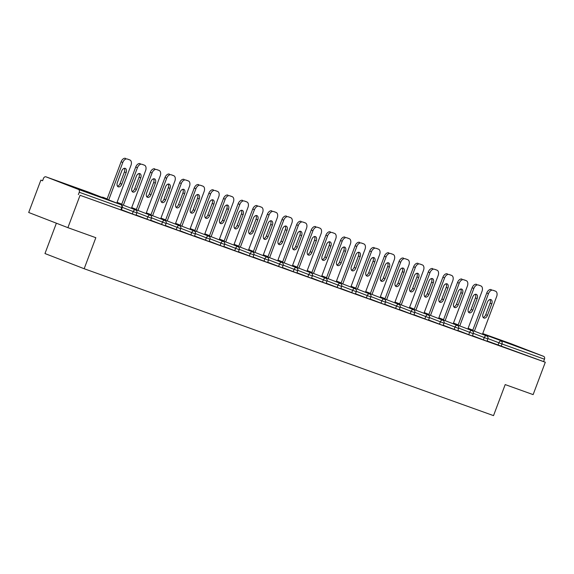 <?xml version="1.0" encoding="UTF-8"?>
<svg xmlns="http://www.w3.org/2000/svg" width="574" height="574" viewBox="0 0 574 574"><rect width="100%" height="100%" fill="white"/><g stroke="black" fill="none" stroke-linecap="round" stroke-linejoin="round"><path stroke-width="0.86" d="M503.979 341.408L524.421 349.193L503.979 341.408M67.811 184.885L88.252 192.67L67.811 184.885M56.381 223.2L44.973 253.55L84.17 268.732L493.525 415.626L505.192 384.587L533.131 394.618L545.3 362.244L80.066 195.296L67.897 227.663L28.7 212.488L40.869 180.114L42.584 180.781L43.473 178.414A2.368 1.837 -70.3 0 1 45.985 176.849L88.461 192.089A2.368 1.837 -70.3 0 0 88.425 192.075M42.598 180.738L40.869 180.114M78.358 189.384L120.834 204.624A2.368 1.837 -70.3 0 1 121.717 207.508L122.219 207.673L121.329 210.041L120.827 209.869L121.717 207.508L79.241 192.261A2.368 1.837 -70.3 0 0 78.358 189.384L46.02 176.857A2.368 1.837 -70.3 0 0 45.985 176.849M120.827 209.869L80.066 195.296M79.241 192.261L78.351 194.629M511.183 343.79A2.368 1.837 109.7 0 1 511.219 343.797A2.368 1.837 109.7 0 1 511.255 343.812L543.592 356.332A2.368 1.837 109.7 0 1 544.475 359.216L543.585 361.584L545.3 362.244M84.17 268.732L95.836 237.693L67.897 227.663M543.585 361.584L487.104 340.956M483.365 339.923L484.255 337.555L487.878 338.897L486.989 341.257L472.481 335.704M468.743 334.671L469.625 332.31L473.249 333.645L472.366 336.012L457.851 330.459M454.113 329.426L455.003 327.058L458.626 328.4L457.736 330.76L443.221 325.207M439.483 324.174L440.373 321.813L443.996 323.148L443.106 325.515L428.599 319.962M424.86 318.929L425.75 316.561L429.374 317.903L428.484 320.263L413.969 314.71M410.231 313.677L411.12 311.316L414.744 312.651L413.854 315.018L399.346 309.465M395.608 308.432L396.498 306.064L400.121 307.406L399.231 309.766L384.716 304.213M380.978 303.18L381.868 300.819L385.491 302.154L384.602 304.521L370.094 298.968M366.356 297.935L367.245 295.567L370.869 296.901L369.979 299.269L355.464 293.716M351.726 292.683L352.615 290.315L356.239 291.657L355.349 294.024L340.841 288.464M337.103 287.438L337.993 285.07L341.616 286.404L340.726 288.772L326.211 283.219M322.473 282.186L323.363 279.818L326.986 281.16L326.097 283.52L311.589 277.967M307.851 276.933L308.74 274.573L312.364 275.907L311.474 278.275L296.959 272.722M293.221 271.689L294.11 269.321L297.734 270.663L296.844 273.023L282.336 267.47M278.598 266.436L279.488 264.076L283.111 265.41L282.221 267.778L267.706 262.225M263.968 261.192L264.858 258.824L268.481 260.166L267.592 262.526L253.084 256.973M249.346 255.939L250.228 253.579L253.852 254.913L252.969 257.281L238.454 251.728M234.716 250.695L235.605 248.327L239.229 249.668L238.339 252.029L223.831 246.476M220.086 245.442L220.976 243.082L224.599 244.416L223.717 246.784L209.201 241.231M205.463 240.197L206.353 237.83L209.976 239.171L209.087 241.532L194.572 235.979M190.833 234.945L191.723 232.585L195.347 233.919L194.457 236.287L179.949 230.734M176.211 229.7L177.101 227.333L180.724 228.674L179.834 231.035L165.319 225.482M161.581 224.448L162.471 222.081L166.094 223.422L165.204 225.79L150.697 220.229M146.958 219.203L147.848 216.836L151.471 218.17L150.582 220.538L136.067 214.985M132.329 213.951L133.218 211.584L136.842 212.925L135.952 215.293L121.444 209.732M127.292 159.034L129.824 159.945L127.292 159.034A4.736 2.985 111.2 0 0 122.807 162.464L108.723 199.939M129.824 159.945A4.736 2.985 111.2 0 1 129.868 159.959A4.736 2.985 111.2 0 1 130.965 165.391L116.802 203.067M117.376 182.568A3.709 2.339 111.2 0 0 118.244 186.823A3.709 2.339 111.2 0 0 121.788 184.154L126.122 172.623A3.709 2.339 111.2 0 0 125.254 168.369A3.709 2.339 111.2 0 0 121.71 171.038L117.376 182.568M122.807 162.464L121.092 161.796L107.008 199.271M121.092 161.796A4.736 2.985 -68.8 0 1 125.577 158.374M117.491 186.213A3.709 2.339 111.2 0 0 120.074 183.486L124.407 171.956A3.709 2.339 111.2 0 0 124.293 168.318M141.914 164.286L144.447 165.19L141.914 164.286A4.736 2.985 111.2 0 0 137.437 167.708L123.353 205.183M144.447 165.19A4.736 2.985 111.2 0 1 144.49 165.212A4.736 2.985 111.2 0 1 145.595 170.636L131.432 208.312M132.006 187.82A3.709 2.339 111.2 0 0 132.867 192.068A3.709 2.339 111.2 0 0 136.411 189.398L140.745 177.868A3.709 2.339 111.2 0 0 139.884 173.621A3.709 2.339 111.2 0 0 136.339 176.29L132.006 187.82M137.437 167.708L135.722 167.048L121.638 204.523M135.722 167.048A4.736 2.985 -68.8 0 1 140.2 163.619M132.12 191.458A3.709 2.339 111.2 0 0 134.696 188.738L139.03 177.208A3.709 2.339 111.2 0 0 138.915 173.563M156.544 169.531L159.077 170.442L156.544 169.531A4.736 2.985 111.2 0 0 152.06 172.961L137.975 210.436M159.077 170.442A4.736 2.985 111.2 0 1 159.12 170.456A4.736 2.985 111.2 0 1 160.218 175.888L146.054 213.564M146.635 193.065A3.709 2.339 111.2 0 0 147.496 197.32A3.709 2.339 111.2 0 0 151.041 194.651L155.375 183.12A3.709 2.339 111.2 0 0 154.506 178.866A3.709 2.339 111.2 0 0 150.969 181.542L146.635 193.065M152.06 172.961L150.352 172.293L136.26 209.768M150.352 172.293A4.736 2.985 -68.8 0 1 154.829 168.871M146.743 196.71A3.709 2.339 111.2 0 0 149.326 193.983L153.66 182.453A3.709 2.339 111.2 0 0 153.545 178.815M171.167 174.783L173.7 175.687L171.167 174.783A4.736 2.985 111.2 0 0 166.69 178.205L152.605 215.681M173.7 175.687A4.736 2.985 111.2 0 1 173.743 175.709A4.736 2.985 111.2 0 1 174.848 181.133L160.684 218.809M161.258 198.317A3.709 2.339 111.2 0 0 162.119 202.565A3.709 2.339 111.2 0 0 165.664 199.896L169.997 188.365A3.709 2.339 111.2 0 0 169.136 184.118A3.709 2.339 111.2 0 0 165.592 186.787L161.258 198.317M166.69 178.205L164.975 177.545L150.89 215.02M164.975 177.545A4.736 2.985 -68.8 0 1 169.452 174.116M161.373 201.955A3.709 2.339 111.2 0 0 163.949 199.235L168.282 187.705A3.709 2.339 111.2 0 0 168.168 184.06M185.797 180.028L188.329 180.939L185.797 180.028A4.736 2.985 111.2 0 0 181.312 183.458L167.228 220.933M188.329 180.939A4.736 2.985 111.2 0 1 188.372 180.953A4.736 2.985 111.2 0 1 189.47 186.385L175.314 224.061M175.888 203.562A3.709 2.339 111.2 0 0 176.749 207.817A3.709 2.339 111.2 0 0 180.293 205.148L184.627 193.617A3.709 2.339 111.2 0 0 183.759 189.363A3.709 2.339 111.2 0 0 180.222 192.039L175.888 203.562M181.312 183.458L179.605 182.79L165.513 220.265M179.605 182.79A4.736 2.985 -68.8 0 1 184.082 179.368M175.996 207.207A3.709 2.339 111.2 0 0 178.579 204.48L182.912 192.95A3.709 2.339 111.2 0 0 182.797 189.312M200.419 185.28L202.952 186.184L200.419 185.28A4.736 2.985 111.2 0 0 195.942 188.703L181.858 226.178M202.952 186.184A4.736 2.985 111.2 0 1 202.995 186.206A4.736 2.985 111.2 0 1 204.1 191.63L189.937 229.306M190.511 208.814A3.709 2.339 111.2 0 0 191.372 213.069A3.709 2.339 111.2 0 0 194.916 210.393L199.25 198.869A3.709 2.339 111.2 0 0 198.389 194.615A3.709 2.339 111.2 0 0 194.844 197.284L190.511 208.814M195.942 188.703L194.227 188.042L180.143 225.517M194.227 188.042A4.736 2.985 -68.8 0 1 198.704 184.613M190.625 212.459A3.709 2.339 111.2 0 0 193.201 209.732L197.535 198.202A3.709 2.339 111.2 0 0 197.42 194.564M215.049 190.525L217.582 191.436L215.049 190.525A4.736 2.985 111.2 0 0 210.572 193.955L196.48 231.43M217.582 191.436A4.736 2.985 111.2 0 1 217.625 191.451A4.736 2.985 111.2 0 1 218.723 196.882L204.566 234.558M205.14 214.066A3.709 2.339 111.2 0 0 206.001 218.314A3.709 2.339 111.2 0 0 209.546 215.645L213.88 204.114A3.709 2.339 111.2 0 0 213.011 199.867A3.709 2.339 111.2 0 0 209.474 202.536L205.14 214.066M210.572 193.955L208.857 193.287L194.765 230.762M208.857 193.287A4.736 2.985 -68.8 0 1 213.334 189.865M205.255 217.704A3.709 2.339 111.2 0 0 207.831 214.977L212.165 203.454A3.709 2.339 111.2 0 0 212.05 199.809M229.672 195.777L232.205 196.688L229.672 195.777A4.736 2.985 111.2 0 0 225.195 199.2L211.11 236.675M232.205 196.688A4.736 2.985 111.2 0 1 232.248 196.703A4.736 2.985 111.2 0 1 233.353 202.127L219.189 239.81M219.763 219.311A3.709 2.339 111.2 0 0 220.631 223.566A3.709 2.339 111.2 0 0 224.169 220.89L228.502 209.367A3.709 2.339 111.2 0 0 227.641 205.112A3.709 2.339 111.2 0 0 224.097 207.781L219.763 219.311M225.195 199.2L223.48 198.539L209.395 236.014M223.48 198.539A4.736 2.985 -68.8 0 1 227.957 195.11M219.878 222.956A3.709 2.339 111.2 0 0 222.454 220.229L226.787 208.699A3.709 2.339 111.2 0 0 226.68 205.062M244.302 201.022L246.834 201.933L244.302 201.022A4.736 2.985 111.2 0 0 239.824 204.452L225.733 241.927M246.834 201.933A4.736 2.985 111.2 0 1 246.877 201.948A4.736 2.985 111.2 0 1 247.975 207.379L233.819 245.055M234.393 224.563A3.709 2.339 111.2 0 0 235.254 228.811A3.709 2.339 111.2 0 0 238.798 226.142L243.132 214.611A3.709 2.339 111.2 0 0 242.271 210.364A3.709 2.339 111.2 0 0 238.727 213.033L234.393 224.563M239.824 204.452L238.11 203.784L224.018 241.259M238.11 203.784A4.736 2.985 -68.8 0 1 242.587 200.362M234.508 228.201A3.709 2.339 111.2 0 0 237.084 225.474L241.417 213.951A3.709 2.339 111.2 0 0 241.302 210.306M258.924 206.274L261.457 207.185L258.924 206.274A4.736 2.985 111.2 0 0 254.447 209.697L240.363 247.172M261.457 207.185A4.736 2.985 111.2 0 1 261.5 207.2A4.736 2.985 111.2 0 1 262.605 212.624L248.442 250.307M249.016 229.808A3.709 2.339 111.2 0 0 249.884 234.063A3.709 2.339 111.2 0 0 253.421 231.394L257.755 219.864A3.709 2.339 111.2 0 0 256.894 215.609A3.709 2.339 111.2 0 0 253.349 218.278L249.016 229.808M254.447 209.697L252.732 209.036L238.648 246.511M252.732 209.036A4.736 2.985 -68.8 0 1 257.217 205.614M249.13 233.453A3.709 2.339 111.2 0 0 251.713 230.726L256.04 219.196A3.709 2.339 111.2 0 0 255.932 215.559M273.554 211.526L276.087 212.43L273.554 211.526A4.736 2.985 111.2 0 0 269.077 214.949L254.985 252.424M276.087 212.43A4.736 2.985 111.2 0 1 276.13 212.445A4.736 2.985 111.2 0 1 277.235 217.876L263.071 255.552M263.645 235.06A3.709 2.339 111.2 0 0 264.506 239.308A3.709 2.339 111.2 0 0 268.051 236.639L272.385 225.108A3.709 2.339 111.2 0 0 271.524 220.861A3.709 2.339 111.2 0 0 267.979 223.53L263.645 235.06M269.077 214.949L267.362 214.281L253.278 251.756M267.362 214.281A4.736 2.985 -68.8 0 1 271.839 210.859M263.76 238.698A3.709 2.339 111.2 0 0 266.336 235.979L270.67 224.448A3.709 2.339 111.2 0 0 270.555 220.803M288.184 216.771L290.709 217.682L288.184 216.771A4.736 2.985 111.2 0 0 283.7 220.194L269.615 257.676M290.709 217.682A4.736 2.985 111.2 0 1 290.753 217.697A4.736 2.985 111.2 0 1 291.857 223.121L277.694 260.804M278.268 240.305A3.709 2.339 111.2 0 0 279.136 244.56A3.709 2.339 111.2 0 0 282.673 241.891L287.007 230.361A3.709 2.339 111.2 0 0 286.146 226.106A3.709 2.339 111.2 0 0 282.602 228.775L278.268 240.305M283.7 220.194L281.985 219.533L267.9 257.009M281.985 219.533A4.736 2.985 -68.8 0 1 286.469 216.111M278.383 243.95A3.709 2.339 111.2 0 0 280.966 241.224L285.3 229.693A3.709 2.339 111.2 0 0 285.185 226.056M302.807 222.023L305.339 222.927L302.807 222.023A4.736 2.985 111.2 0 0 298.329 225.446L284.245 262.921M305.339 222.927A4.736 2.985 111.2 0 1 305.382 222.949A4.736 2.985 111.2 0 1 306.487 228.373L292.324 266.049M292.898 245.557A3.709 2.339 111.2 0 0 293.759 249.805A3.709 2.339 111.2 0 0 297.303 247.136L301.637 235.605A3.709 2.339 111.2 0 0 300.776 231.358A3.709 2.339 111.2 0 0 297.232 234.027L292.898 245.557M298.329 225.446L296.615 224.778L282.53 262.261M296.615 224.778A4.736 2.985 -68.8 0 1 301.092 221.356M293.013 249.195A3.709 2.339 111.2 0 0 295.588 246.476L299.922 234.945A3.709 2.339 111.2 0 0 299.807 231.3M317.436 227.268L319.962 228.179L317.436 227.268A4.736 2.985 111.2 0 0 312.952 230.698L298.867 268.173M319.962 228.179A4.736 2.985 111.2 0 1 320.012 228.194A4.736 2.985 111.2 0 1 321.11 233.618L306.947 271.301M307.521 250.802A3.709 2.339 111.2 0 0 308.389 255.057A3.709 2.339 111.2 0 0 311.933 252.388L316.267 240.858A3.709 2.339 111.2 0 0 315.399 236.603A3.709 2.339 111.2 0 0 311.854 239.272L307.521 250.802M312.952 230.698L311.237 230.031L297.153 267.506M311.237 230.031A4.736 2.985 -68.8 0 1 315.722 226.608M307.635 254.447A3.709 2.339 111.2 0 0 310.218 251.721L314.552 240.19A3.709 2.339 111.2 0 0 314.437 236.553M332.059 232.52L334.592 233.424L332.059 232.52A4.736 2.985 111.2 0 0 327.582 235.943L313.497 273.418M334.592 233.424A4.736 2.985 111.2 0 1 334.635 233.446A4.736 2.985 111.2 0 1 335.74 238.87L321.576 276.546M322.15 256.054A3.709 2.339 111.2 0 0 323.011 260.302A3.709 2.339 111.2 0 0 326.556 257.633L330.889 246.103A3.709 2.339 111.2 0 0 330.028 241.855A3.709 2.339 111.2 0 0 326.484 244.524L322.15 256.054M327.582 235.943L325.867 235.283L311.782 272.758M325.867 235.283A4.736 2.985 -68.8 0 1 330.344 231.853M322.265 259.692A3.709 2.339 111.2 0 0 324.841 256.973L329.175 245.442A3.709 2.339 111.2 0 0 329.06 241.798M346.689 237.765L349.214 238.676L346.689 237.765A4.736 2.985 111.2 0 0 342.204 241.195L328.12 278.67M349.214 238.676A4.736 2.985 111.2 0 1 349.265 238.691A4.736 2.985 111.2 0 1 350.362 244.122L336.199 281.798M336.773 261.299A3.709 2.339 111.2 0 0 337.641 265.554A3.709 2.339 111.2 0 0 341.186 262.885L345.519 251.355A3.709 2.339 111.2 0 0 344.651 247.1A3.709 2.339 111.2 0 0 341.107 249.776L336.773 261.299M342.204 241.195L340.49 240.528L326.405 278.003M340.49 240.528A4.736 2.985 -68.8 0 1 344.974 237.105M336.888 264.944A3.709 2.339 111.2 0 0 339.471 262.218L343.804 250.687A3.709 2.339 111.2 0 0 343.69 247.05M361.311 243.017L363.844 243.921L361.311 243.017A4.736 2.985 111.2 0 0 356.834 246.44L342.75 283.915M363.844 243.921A4.736 2.985 111.2 0 1 363.887 243.943A4.736 2.985 111.2 0 1 364.992 249.367L350.829 287.043M351.403 266.551A3.709 2.339 111.2 0 0 352.264 270.799A3.709 2.339 111.2 0 0 355.808 268.13L360.142 256.6A3.709 2.339 111.2 0 0 359.281 252.352A3.709 2.339 111.2 0 0 355.737 255.021L351.403 266.551M356.834 246.44L355.119 245.78L341.035 283.255M355.119 245.78A4.736 2.985 -68.8 0 1 359.597 242.35M351.518 270.189A3.709 2.339 111.2 0 0 354.093 267.47L358.427 255.939A3.709 2.339 111.2 0 0 358.312 252.295M375.941 248.262L378.474 249.173L375.941 248.262A4.736 2.985 111.2 0 0 371.457 251.692L357.372 289.167M378.474 249.173A4.736 2.985 111.2 0 1 378.517 249.188A4.736 2.985 111.2 0 1 379.615 254.619L365.451 292.295M366.025 271.796A3.709 2.339 111.2 0 0 366.894 276.051A3.709 2.339 111.2 0 0 370.438 273.382L374.772 261.852A3.709 2.339 111.2 0 0 373.904 257.597A3.709 2.339 111.2 0 0 370.359 260.273L366.025 271.796M371.457 251.692L369.742 251.025L355.658 288.5M369.742 251.025A4.736 2.985 -68.8 0 1 374.226 247.602M366.14 275.441A3.709 2.339 111.2 0 0 368.723 272.715L373.057 261.184A3.709 2.339 111.2 0 0 372.942 257.547M390.564 253.514L393.097 254.418L390.564 253.514A4.736 2.985 111.2 0 0 386.087 256.937L372.002 294.412M393.097 254.418A4.736 2.985 111.2 0 1 393.14 254.44A4.736 2.985 111.2 0 1 394.245 259.864L380.081 297.54M380.655 277.048A3.709 2.339 111.2 0 0 381.516 281.296A3.709 2.339 111.2 0 0 385.061 278.627L389.394 267.104A3.709 2.339 111.2 0 0 388.533 262.849A3.709 2.339 111.2 0 0 384.989 265.518L380.655 277.048M386.087 256.937L384.372 256.277L370.287 293.752M384.372 256.277A4.736 2.985 -68.8 0 1 388.849 252.847M380.77 280.686A3.709 2.339 111.2 0 0 383.346 277.967L387.68 266.436A3.709 2.339 111.2 0 0 387.565 262.792M405.194 258.759L407.727 259.67L405.194 258.759A4.736 2.985 111.2 0 0 400.709 262.189L386.625 299.664M407.727 259.67A4.736 2.985 111.2 0 1 407.77 259.685A4.736 2.985 111.2 0 1 408.867 265.116L394.711 302.792M395.285 282.3A3.709 2.339 111.2 0 0 396.146 286.548A3.709 2.339 111.2 0 0 399.691 283.879L404.024 272.349A3.709 2.339 111.2 0 0 403.156 268.101A3.709 2.339 111.2 0 0 399.619 270.77L395.285 282.3M400.709 262.189L399.002 261.522L384.91 298.997M399.002 261.522A4.736 2.985 -68.8 0 1 403.479 258.099M395.393 285.938A3.709 2.339 111.2 0 0 397.976 283.212L402.309 271.689A3.709 2.339 111.2 0 0 402.195 268.044M419.816 264.011L422.349 264.923L419.816 264.011A4.736 2.985 111.2 0 0 415.339 267.434L401.255 304.909M422.349 264.923A4.736 2.985 111.2 0 1 422.392 264.937A4.736 2.985 111.2 0 1 423.497 270.361L409.334 308.037M409.908 287.545A3.709 2.339 111.2 0 0 410.769 291.8A3.709 2.339 111.2 0 0 414.313 289.124L418.647 277.601A3.709 2.339 111.2 0 0 417.786 273.346A3.709 2.339 111.2 0 0 414.241 276.015L409.908 287.545M415.339 267.434L413.624 266.774L399.54 304.249M413.624 266.774A4.736 2.985 -68.8 0 1 418.102 263.344M410.023 291.19A3.709 2.339 111.2 0 0 412.598 288.464L416.932 276.933A3.709 2.339 111.2 0 0 416.817 273.296M434.446 269.256L436.979 270.167L434.446 269.256A4.736 2.985 111.2 0 0 429.969 272.686L415.877 310.161M436.979 270.167A4.736 2.985 111.2 0 1 437.022 270.182A4.736 2.985 111.2 0 1 438.12 275.613L423.964 313.289M424.538 292.797A3.709 2.339 111.2 0 0 425.399 297.045A3.709 2.339 111.2 0 0 428.943 294.376L433.277 282.846A3.709 2.339 111.2 0 0 432.409 278.598A3.709 2.339 111.2 0 0 428.871 281.267L424.538 292.797M429.969 272.686L428.254 272.019L414.163 309.494M428.254 272.019A4.736 2.985 -68.8 0 1 432.731 268.596M424.645 296.435A3.709 2.339 111.2 0 0 427.228 293.709L431.562 282.186A3.709 2.339 111.2 0 0 431.447 278.541M449.069 274.508L451.602 275.42L449.069 274.508A4.736 2.985 111.2 0 0 444.592 277.931L430.507 315.406M451.602 275.42A4.736 2.985 111.2 0 1 451.645 275.434A4.736 2.985 111.2 0 1 452.75 280.858L438.586 318.541M439.16 298.042A3.709 2.339 111.2 0 0 440.021 302.297A3.709 2.339 111.2 0 0 443.566 299.628L447.899 288.098A3.709 2.339 111.2 0 0 447.038 283.843A3.709 2.339 111.2 0 0 443.494 286.512L439.16 298.042M444.592 277.931L442.877 277.271L428.792 314.746M442.877 277.271A4.736 2.985 -68.8 0 1 447.354 273.841M439.275 301.687A3.709 2.339 111.2 0 0 441.851 298.961L446.185 287.431A3.709 2.339 111.2 0 0 446.077 283.793M463.699 279.76L466.231 280.664L463.699 279.76A4.736 2.985 111.2 0 0 459.222 283.183L445.13 320.658M466.231 280.664A4.736 2.985 111.2 0 1 466.275 280.679A4.736 2.985 111.2 0 1 467.372 286.11L453.216 323.786M453.79 303.294A3.709 2.339 111.2 0 0 454.651 307.542A3.709 2.339 111.2 0 0 458.196 304.873L462.529 293.343A3.709 2.339 111.2 0 0 461.668 289.095A3.709 2.339 111.2 0 0 458.124 291.764L453.79 303.294M459.222 283.183L457.507 282.516L443.415 319.991M457.507 282.516A4.736 2.985 -68.8 0 1 461.984 279.093M453.905 306.932A3.709 2.339 111.2 0 0 456.481 304.213L460.814 292.683A3.709 2.339 111.2 0 0 460.7 289.038M478.321 285.005L480.854 285.917L478.321 285.005A4.736 2.985 111.2 0 0 473.844 288.428L459.76 325.91M480.854 285.917A4.736 2.985 111.2 0 1 480.897 285.931A4.736 2.985 111.2 0 1 482.002 291.355L467.839 329.038M468.413 308.539A3.709 2.339 111.2 0 0 469.281 312.794A3.709 2.339 111.2 0 0 472.818 310.125L477.152 298.595A3.709 2.339 111.2 0 0 476.291 294.34A3.709 2.339 111.2 0 0 472.746 297.009L468.413 308.539M473.844 288.428L472.129 287.768L458.045 325.243M472.129 287.768A4.736 2.985 -68.8 0 1 476.614 284.345M468.528 312.184A3.709 2.339 111.2 0 0 471.103 309.458L475.437 297.928A3.709 2.339 111.2 0 0 475.329 294.29M492.951 290.257L495.484 291.162L492.951 290.257A4.736 2.985 111.2 0 0 488.474 293.68L474.382 331.155M495.484 291.162A4.736 2.985 111.2 0 1 495.527 291.183A4.736 2.985 111.2 0 1 496.632 296.607L482.469 334.283M483.043 313.791A3.709 2.339 111.2 0 0 483.904 318.039A3.709 2.339 111.2 0 0 487.448 315.37L491.782 303.84A3.709 2.339 111.2 0 0 490.921 299.592A3.709 2.339 111.2 0 0 487.376 302.261L483.043 313.791M488.474 293.68L486.759 293.013L472.667 330.495M486.759 293.013A4.736 2.985 -68.8 0 1 491.236 289.59M483.157 317.429A3.709 2.339 111.2 0 0 485.733 314.71L490.067 303.18A3.709 2.339 111.2 0 0 489.952 299.535M122.219 207.673A2.368 2.368 0 0 0 120.856 204.631A2.368 1.492 -68.8 0 0 120.834 204.624L88.489 192.103L46.02 176.857M120.956 204.681A2.368 1.492 -68.8 0 0 120.856 204.631L88.511 192.111A2.368 1.837 -70.3 0 0 88.461 192.089A2.368 2.368 0 0 1 88.511 192.111A2.368 1.492 -68.8 0 1 88.511 192.111A2.368 1.492 -68.8 0 1 88.532 192.118M511.255 343.812L482.734 333.58L511.219 343.797M468.004 328.601A2.368 1.492 111.2 0 1 468.779 328.572A2.368 1.837 109.7 0 0 468.743 328.558L472.804 330.129M482.605 333.925L543.592 356.332M544.475 359.216L501.999 343.977L501.116 346.337M497.995 345.168L498.878 342.807A2.368 1.492 111.2 0 1 501.124 341.092A2.368 1.837 109.7 0 1 501.999 343.977L487.972 338.581M136.842 212.925A2.368 2.368 0 0 0 135.478 209.883A2.368 1.492 -68.8 0 1 135.478 209.883A2.368 1.492 111.2 0 0 133.218 211.584L122.312 207.365M107.144 198.913L103.141 197.356A2.368 1.492 -68.8 0 0 103.119 197.348A2.368 1.492 111.2 0 0 102.237 197.427M151.471 218.17A2.368 2.368 0 0 0 150.108 215.128A2.368 1.492 -68.8 0 0 150.087 215.121A2.368 1.492 111.2 0 0 147.848 216.836L136.935 212.61M166.094 223.422A2.368 2.368 0 0 0 164.731 220.38A2.368 1.492 -68.8 0 0 164.709 220.373A2.368 1.492 111.2 0 0 162.471 222.081L151.565 217.862M180.724 228.674A2.368 2.368 0 0 0 179.361 225.625A2.368 1.492 -68.8 0 0 179.339 225.618A2.368 1.492 111.2 0 0 177.101 227.333L166.187 223.107M195.347 233.919A2.368 2.368 0 0 0 193.99 230.877A2.368 1.492 -68.8 0 0 193.962 230.87A2.368 1.492 111.2 0 0 191.723 232.585L180.817 228.359M209.976 239.171A2.368 2.368 0 0 0 208.613 236.129A2.368 1.492 -68.8 0 0 208.592 236.115A2.368 1.492 111.2 0 0 206.353 237.83L195.44 233.604M224.599 244.416A2.368 2.368 0 0 0 223.243 241.374A2.368 1.492 -68.8 0 0 223.221 241.367A2.368 1.492 111.2 0 0 220.976 243.082L210.07 238.856M239.229 249.668A2.368 2.368 0 0 0 237.866 246.626A2.368 1.492 -68.8 0 0 237.844 246.612A2.368 1.492 111.2 0 0 235.605 248.327L224.692 244.101M253.852 254.913A2.368 2.368 0 0 0 252.495 251.871A2.368 1.492 -68.8 0 1 252.495 251.871A2.368 1.492 111.2 0 0 250.228 253.579L239.322 249.353M268.481 260.166A2.368 2.368 0 0 0 267.118 257.123A2.368 1.492 -68.8 0 0 267.097 257.116A2.368 1.492 111.2 0 0 264.858 258.824L253.952 254.598M283.111 265.41A2.368 2.368 0 0 0 281.748 262.368A2.368 1.492 -68.8 0 0 281.726 262.361A2.368 1.492 111.2 0 0 279.488 264.076L268.575 259.85M297.734 270.663A2.368 2.368 0 0 0 296.371 267.62A2.368 1.492 -68.8 0 1 296.371 267.62A2.368 1.492 111.2 0 0 294.11 269.321L283.204 265.102M312.364 275.907A2.368 2.368 0 0 0 311 272.865A2.368 1.492 -68.8 0 0 310.979 272.858A2.368 1.492 111.2 0 0 308.74 274.573L297.827 270.347M326.986 281.16A2.368 2.368 0 0 0 325.623 278.117A2.368 1.492 -68.8 0 0 325.602 278.11A2.368 1.492 111.2 0 0 323.363 279.818L312.457 275.599M341.616 286.404A2.368 2.368 0 0 0 340.253 283.362A2.368 1.492 -68.8 0 0 340.231 283.355A2.368 1.492 111.2 0 0 337.993 285.07L327.08 280.844M356.239 291.657A2.368 2.368 0 0 0 354.876 288.614A2.368 1.492 -68.8 0 0 354.854 288.607A2.368 1.492 111.2 0 0 352.615 290.315L341.709 286.096M370.869 296.901A2.368 2.368 0 0 0 369.505 293.859A2.368 1.492 -68.8 0 0 369.484 293.852A2.368 1.492 111.2 0 0 367.245 295.567L356.332 291.341M385.491 302.154A2.368 2.368 0 0 0 384.128 299.111A2.368 1.492 -68.8 0 0 384.106 299.104A2.368 1.492 111.2 0 0 381.868 300.819L370.962 296.593M400.121 307.406A2.368 2.368 0 0 0 398.758 304.363A2.368 1.492 -68.8 0 1 398.758 304.363A2.368 1.492 111.2 0 0 396.498 306.064L385.584 301.838M414.744 312.651A2.368 2.368 0 0 0 413.388 309.608A2.368 1.492 -68.8 0 0 413.359 309.601A2.368 1.492 111.2 0 0 411.12 311.316L400.214 307.09M429.374 317.903A2.368 2.368 0 0 0 428.01 314.861A2.368 1.492 -68.8 0 0 427.989 314.846A2.368 1.492 111.2 0 0 425.75 316.561L414.837 312.335M443.996 323.148A2.368 2.368 0 0 0 442.64 320.105A2.368 1.492 -68.8 0 1 442.64 320.105A2.368 1.492 111.2 0 0 440.373 321.813L429.467 317.587M458.626 328.4A2.368 2.368 0 0 0 457.263 325.358A2.368 1.492 -68.8 0 0 457.241 325.35A2.368 1.492 111.2 0 0 455.003 327.058L444.089 322.832M473.249 333.645A2.368 2.368 0 0 0 471.893 330.602A2.368 1.492 -68.8 0 0 471.871 330.595A2.368 1.492 111.2 0 0 469.625 332.31L458.719 328.084M487.878 338.897A2.368 2.368 0 0 0 486.515 335.855A2.368 1.492 -68.8 0 1 486.515 335.855A2.368 1.492 111.2 0 0 484.255 337.555L473.349 333.336M116.938 202.701L135.478 209.883A2.368 1.492 -68.8 0 1 135.586 209.933M101.792 197.248A2.368 2.368 0 0 1 103.141 197.356A2.368 1.492 -68.8 0 1 103.162 197.37M121.774 204.157L117.763 202.608A2.368 1.492 -68.8 0 1 117.785 202.615A2.368 1.492 -68.8 0 0 117.742 202.6A2.368 1.492 111.2 0 0 116.967 202.629M131.568 207.953L150.108 215.128A2.368 1.492 -68.8 0 1 150.209 215.178M136.397 209.41L132.393 207.853A2.368 1.492 -68.8 0 1 132.393 207.853A2.368 1.492 111.2 0 0 131.597 207.874M146.191 213.198L164.731 220.38A2.368 1.492 -68.8 0 1 164.838 220.43M131.661 207.702A2.368 2.368 0 0 1 132.393 207.853A2.368 1.492 -68.8 0 1 132.415 207.867M146.291 212.947A2.368 2.368 0 0 1 146.966 213.083A2.368 1.492 -68.8 0 1 147.016 213.105A2.368 2.368 0 0 0 146.966 213.083A2.368 1.492 111.2 0 0 146.219 213.126M160.82 218.45L179.361 225.625A2.368 1.492 -68.8 0 1 179.468 225.675M151.027 214.654L147.016 213.105A2.368 1.492 -68.8 0 1 147.037 213.112M165.649 219.907L161.646 218.357A2.368 1.492 -68.8 0 1 161.667 218.364A2.368 1.492 -68.8 0 0 161.624 218.342A2.368 1.492 111.2 0 0 160.849 218.371M175.45 223.695L193.99 230.877A2.368 1.492 -68.8 0 1 194.091 230.927M180.279 225.152L176.268 223.602A2.368 1.492 -68.8 0 1 176.268 223.602A2.368 1.492 111.2 0 0 175.472 223.623M190.073 228.947L208.613 236.129A2.368 1.492 -68.8 0 1 208.721 236.172M175.544 223.444A2.368 2.368 0 0 1 176.268 223.602A2.368 1.492 -68.8 0 1 176.297 223.609M194.902 230.404L190.898 228.854A2.368 1.492 -68.8 0 1 190.898 228.854A2.368 1.492 111.2 0 0 190.102 228.875M204.703 234.192L223.243 241.374A2.368 1.492 -68.8 0 1 223.343 241.424M190.166 228.696A2.368 2.368 0 0 1 190.898 228.854A2.368 1.492 -68.8 0 1 190.92 228.861M209.532 235.649L205.528 234.099A2.368 1.492 -68.8 0 0 205.499 234.092A2.368 1.492 111.2 0 0 204.731 234.12M219.325 239.444L237.866 246.626A2.368 1.492 -68.8 0 1 237.973 246.669M204.796 233.941A2.368 2.368 0 0 1 205.528 234.099A2.368 1.492 -68.8 0 1 205.549 234.106M224.154 240.901L220.151 239.351A2.368 1.492 -68.8 0 1 220.172 239.358A2.368 1.492 -68.8 0 0 220.129 239.344A2.368 1.492 111.2 0 0 219.354 239.372M233.955 244.696L252.495 251.871A2.368 1.492 -68.8 0 1 252.596 251.921M238.784 246.146L234.78 244.596A2.368 1.492 -68.8 0 1 234.78 244.596A2.368 1.492 111.2 0 0 233.984 244.617M248.578 249.941L267.118 257.123A2.368 1.492 -68.8 0 1 267.226 257.166M234.048 244.438A2.368 2.368 0 0 1 234.78 244.596A2.368 1.492 -68.8 0 1 234.802 244.603M253.414 251.398L249.403 249.848A2.368 1.492 -68.8 0 0 249.381 249.841A2.368 1.492 111.2 0 0 248.607 249.869M263.208 255.193L281.748 262.368A2.368 1.492 -68.8 0 1 281.848 262.418M248.671 249.69A2.368 2.368 0 0 1 249.403 249.848A2.368 1.492 -68.8 0 1 249.425 249.855M268.036 256.65L264.033 255.093A2.368 1.492 -68.8 0 1 264.054 255.107A2.368 1.492 -68.8 0 0 264.011 255.086A2.368 1.492 111.2 0 0 263.236 255.114M277.83 260.438L296.371 267.62A2.368 1.492 -68.8 0 1 296.478 267.663M282.666 261.895L278.655 260.345A2.368 1.492 -68.8 0 1 278.655 260.345A2.368 1.492 111.2 0 0 277.859 260.366M292.46 265.69L311 272.865A2.368 1.492 -68.8 0 1 311.101 272.915M277.924 260.187A2.368 2.368 0 0 1 278.655 260.345A2.368 1.492 -68.8 0 1 278.677 260.352M297.289 267.147L293.285 265.59A2.368 1.492 -68.8 0 1 293.285 265.59A2.368 1.492 111.2 0 0 292.489 265.611M307.083 270.935L325.623 278.117A2.368 1.492 -68.8 0 1 325.731 278.168M292.553 265.439A2.368 2.368 0 0 1 293.285 265.59A2.368 1.492 -68.8 0 1 293.307 265.604M311.919 272.392L307.908 270.842A2.368 1.492 -68.8 0 1 307.929 270.849A2.368 1.492 -68.8 0 0 307.886 270.835A2.368 1.492 111.2 0 0 307.112 270.863M321.713 276.187L340.253 283.362A2.368 1.492 -68.8 0 1 340.353 283.413M326.541 277.644L322.538 276.087A2.368 1.492 -68.8 0 1 322.559 276.101A2.368 1.492 -68.8 0 0 322.516 276.08A2.368 1.492 111.2 0 0 321.741 276.108M336.335 281.432L354.876 288.614A2.368 1.492 -68.8 0 1 354.983 288.665M341.171 282.889L337.16 281.339A2.368 1.492 -68.8 0 1 337.16 281.339A2.368 1.492 111.2 0 0 336.364 281.36M350.965 286.684L369.505 293.859A2.368 1.492 -68.8 0 1 369.606 293.91M336.436 281.181A2.368 2.368 0 0 1 337.16 281.339A2.368 1.492 -68.8 0 1 337.182 281.346M355.794 288.141L351.79 286.591A2.368 1.492 -68.8 0 0 351.769 286.577A2.368 1.492 111.2 0 0 350.994 286.605M365.588 291.929L384.128 299.111A2.368 1.492 -68.8 0 1 384.236 299.162M351.058 286.433A2.368 2.368 0 0 1 351.79 286.591A2.368 1.492 -68.8 0 1 351.812 286.598M370.424 293.386L366.413 291.836A2.368 1.492 -68.8 0 1 366.434 291.843A2.368 1.492 -68.8 0 0 366.391 291.829A2.368 1.492 111.2 0 0 365.616 291.857M380.218 297.181L398.758 304.363A2.368 1.492 -68.8 0 1 398.858 304.407M385.046 298.638L381.043 297.088A2.368 1.492 -68.8 0 1 381.043 297.088A2.368 1.492 111.2 0 0 380.246 297.102M394.84 302.426L413.388 309.608A2.368 1.492 -68.8 0 1 413.488 309.659M380.311 296.93A2.368 2.368 0 0 1 381.043 297.088A2.368 1.492 -68.8 0 1 381.064 297.095M394.941 302.175A2.368 2.368 0 0 1 395.615 302.311A2.368 1.492 -68.8 0 1 395.665 302.333A2.368 2.368 0 0 0 395.615 302.311A2.368 1.492 111.2 0 0 394.869 302.354M409.47 307.678L428.01 314.861A2.368 1.492 -68.8 0 1 428.118 314.904M399.676 303.883L395.665 302.333A2.368 1.492 -68.8 0 1 395.687 302.34M414.299 309.135L410.295 307.585A2.368 1.492 -68.8 0 1 410.317 307.592A2.368 1.492 -68.8 0 0 410.274 307.578A2.368 1.492 111.2 0 0 409.499 307.607M424.1 312.93L442.64 320.105A2.368 1.492 -68.8 0 1 442.741 320.156M428.929 314.38L424.918 312.83A2.368 1.492 -68.8 0 1 424.918 312.83A2.368 1.492 111.2 0 0 424.121 312.852M438.723 318.175L457.263 325.358A2.368 1.492 -68.8 0 1 457.37 325.401M424.193 312.672A2.368 2.368 0 0 1 424.918 312.83A2.368 1.492 -68.8 0 1 424.947 312.837M443.551 319.632L439.548 318.082A2.368 1.492 -68.8 0 1 439.548 318.082A2.368 1.492 111.2 0 0 438.751 318.104M453.352 323.427L471.893 330.602A2.368 1.492 -68.8 0 1 471.993 330.653M438.816 317.924A2.368 2.368 0 0 1 439.548 318.082A2.368 1.492 -68.8 0 1 439.569 318.089M458.181 324.884L454.178 323.327A2.368 1.492 -68.8 0 0 454.149 323.32A2.368 1.492 111.2 0 0 453.381 323.349M467.975 328.672L486.515 335.855A2.368 1.492 -68.8 0 1 486.623 335.898M453.446 323.169A2.368 2.368 0 0 1 454.178 323.327A2.368 1.492 -68.8 0 1 454.199 323.341M121.788 184.154L120.074 183.486M126.122 172.623L124.407 171.956M136.411 189.398L134.696 188.738M140.745 177.868L139.03 177.208M151.041 194.651L149.326 193.983M155.375 183.12L153.66 182.453M165.664 199.896L163.949 199.235M169.997 188.365L168.282 187.705M180.293 205.148L178.579 204.48M184.627 193.617L182.912 192.95M194.916 210.393L193.201 209.732M199.25 198.869L197.535 198.202M209.546 215.645L207.831 214.977M213.88 204.114L212.165 203.454M224.169 220.89L222.454 220.229M228.502 209.367L226.787 208.699M238.798 226.142L237.084 225.474M243.132 214.611L241.417 213.951M253.421 231.394L251.713 230.726M257.755 219.864L256.04 219.196M268.051 236.639L266.336 235.979M272.385 225.108L270.67 224.448M282.673 241.891L280.966 241.224M287.007 230.361L285.3 229.693M297.303 247.136L295.588 246.476M301.637 235.605L299.922 234.945M311.933 252.388L310.218 251.721M316.267 240.858L314.552 240.19M326.556 257.633L324.841 256.973M330.889 246.103L329.175 245.442M341.186 262.885L339.471 262.218M345.519 251.355L343.804 250.687M355.808 268.13L354.093 267.47M360.142 256.6L358.427 255.939M370.438 273.382L368.723 272.715M374.772 261.852L373.057 261.184M385.061 278.627L383.346 277.967M389.394 267.104L387.68 266.436M399.691 283.879L397.976 283.212M404.024 272.349L402.309 271.689M414.313 289.124L412.598 288.464M418.647 277.601L416.932 276.933M428.943 294.376L427.228 293.709M433.277 282.846L431.562 282.186M443.566 299.628L441.851 298.961M447.899 288.098L446.185 287.431M458.196 304.873L456.481 304.213M462.529 293.343L460.814 292.683M472.818 310.125L471.103 309.458M477.152 298.595L475.437 297.928M487.448 315.37L485.733 314.71M491.782 303.84L490.067 303.18M117.763 202.608A2.368 2.368 0 0 0 117.039 202.45M161.646 218.357A2.368 2.368 0 0 0 160.914 218.199M220.151 239.351A2.368 2.368 0 0 0 219.419 239.193M264.033 255.093A2.368 2.368 0 0 0 263.301 254.942M307.908 270.842A2.368 2.368 0 0 0 307.183 270.684M322.538 276.087A2.368 2.368 0 0 0 321.806 275.936M366.413 291.836A2.368 2.368 0 0 0 365.688 291.678M410.295 307.585A2.368 2.368 0 0 0 409.563 307.427M468.743 328.558A2.368 2.368 0 0 0 468.068 328.421M129.868 159.959L128.153 159.299M144.49 165.212L142.775 164.544M159.12 170.456L157.405 169.796M173.743 175.709L172.028 175.041M188.372 180.953L186.658 180.293M202.995 186.206L201.28 185.538M217.625 191.451L215.91 190.79M232.248 196.703L230.533 196.035M246.877 201.948L245.163 201.287M261.5 207.2L259.785 206.532M276.13 212.445L274.415 211.784M290.753 217.697L289.045 217.029M305.382 222.949L303.668 222.282M320.012 228.194L318.297 227.534M334.635 233.446L332.92 232.779M349.265 238.691L347.55 238.031M363.887 243.943L362.172 243.276M378.517 249.188L376.802 248.528M393.14 254.44L391.425 253.773M407.77 259.685L406.055 259.025M422.392 264.937L420.677 264.27M437.022 270.182L435.307 269.522M451.645 275.434L449.93 274.767M466.275 280.679L464.56 280.019M480.897 285.931L479.182 285.264M495.527 291.183L493.812 290.516"/></g></svg>
